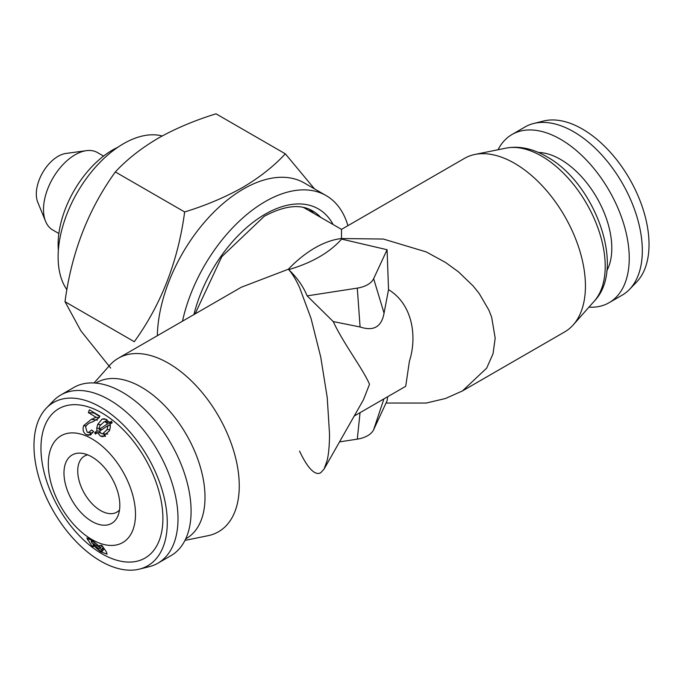 <?xml version="1.0" encoding="UTF-8"?>
<svg xmlns="http://www.w3.org/2000/svg" width="683" height="683" viewBox="0 0 683 683"><rect width="100%" height="100%" fill="white"/><g stroke="black" fill="none" stroke-linecap="round" stroke-linejoin="round"><path stroke-width="1.02" d="M58.362 250.251A77.068 44.497 -60 0 1 58.115 244.386A77.068 44.497 -60 0 1 117.809 147.28M386.015 403.047L426.201 403.055L445.521 398.488L462.451 390.932L486.672 368.137L493.032 353.777L495.184 338.153L491.649 317.185L488.943 310.236L479.193 293.502L473.199 286.023L458.524 271.894L445.521 262.443L426.201 251.899L383.368 239.041L341.5 238.546L341.611 239.093C329.641 252.582 312.02 262.75 288.738 269.623C297.25 277.87 303.38 286.621 307.137 295.876L357.294 288.115A23.12 13.353 0 0 0 373.644 278.673L387.082 249.722L388.533 289.643C412.933 304.49 417.202 337.112 409.407 361.239L405.711 386.305L354.204 416.049M339.519 441.892L357.294 439.143A23.12 13.353 0 0 0 373.644 429.701L387.082 400.742L387.662 396.738M94.075 382.975L109.732 365.285A100.188 57.842 60 0 1 118.321 358.234L241.312 287.227L288.328 269.239C291.94 273.046 295.679 279.125 299.564 287.475L311.03 318.389L320.737 357.055L327.234 397.583L329.513 433.799C329.505 444.616 328.745 453.418 327.234 460.197L324.118 469.008L320.737 472.747C317.928 474.335 314.692 473.268 311.03 469.545C307.359 465.763 303.534 459.608 299.564 451.087M303.457 207.47A100.188 57.842 120 0 1 305.036 208.324L341.5 229.377L341.5 238.546A100.188 57.842 -60 0 0 288.328 269.239L288.738 269.623M324.118 469.008L363.45 399.777L369.512 384.273C362.852 368.726 344.001 344.505 333.227 321.573L307.137 295.876M588.925 307.171A97.106 56.066 -120 0 0 609.134 302.689L622.213 295.133A97.106 56.066 -120 0 0 629.487 289.43L636.565 282.096A94.263 54.418 -120 0 0 641.661 205.054A94.263 54.418 -120 0 0 582.377 129.036A94.263 54.418 -120 0 0 543.574 121.019L533.679 123.486A97.106 56.066 -120 0 0 525.099 126.936L512.019 134.491A97.106 56.066 -120 0 0 498.035 149.748M629.487 289.43A97.106 56.066 -120 0 0 634.729 210.057A97.106 56.066 -120 0 0 573.66 131.751A97.106 56.066 -120 0 0 533.679 123.486M609.134 302.689A97.106 56.066 -120 0 0 624.014 224.869A97.106 56.066 -120 0 0 560.581 139.298A97.106 56.066 -120 0 0 512.019 134.491M91.906 456.927A39.486 22.795 60 0 1 117.988 515.742A39.486 22.795 60 0 1 91.906 521.419A39.486 22.795 60 0 1 64.441 479.167A39.486 22.795 60 0 1 81.943 453.299A39.486 22.795 60 0 1 91.906 456.927M119.508 509.979A32.366 18.689 60 0 1 116.81 512.173A32.366 18.689 60 0 1 100.623 510.568A32.366 18.689 60 0 1 79.476 482.044A32.366 18.689 60 0 1 84.436 456.107A32.366 18.689 60 0 1 87.689 454.869M91.326 419.388L83.642 425.629C82.404 429.65 83.215 432.621 86.084 434.542L88.38 435.378L93.639 431.519L91.633 430.008L88.38 432.544L87.091 432.066L85.597 426.815C87.048 424.288 89.43 422.632 92.734 421.846L98.907 417.902L99.88 416.109L89.413 409.817L88.355 412.6L96.081 417.287L91.326 419.388L97.396 420.105M91.906 539.519A61.658 35.601 60 0 1 48.305 464.005A61.658 35.601 60 0 1 91.906 438.827A61.658 35.601 60 0 1 135.499 514.342A61.658 35.601 60 0 1 91.906 539.519M101.938 553.785A86.229 49.782 60 0 1 40.963 448.185A86.229 49.782 60 0 1 101.938 412.976A86.229 49.782 60 0 1 162.904 518.585A86.229 49.782 60 0 1 101.938 553.785M100.41 551.625L95.432 547.271L99.624 550.498L102.322 551.215L101.579 549.388L97.976 548.15L93.067 544.641L94.391 546.537L92.222 546.588L86.826 537.905L92.982 541.056L98.096 545.316L93.776 542.182L91.198 541.329L91.983 543.087L100.495 547.834L98.967 545.657L101.818 545.29L106.505 552.103L107.077 554.152L100.41 551.625M109.485 430.717L110.373 426.764L110.074 424.16L112.157 422.777L111.449 421.24L109.289 422.675L106.514 419.541L104.132 418.781L102.1 419.063L97.703 424.442L96.764 428.079L96.96 430.982L94.706 432.527L95.347 434.064L97.481 432.604L100.358 436.002L102.843 436.71L109.485 430.717M100.623 407.179A94.263 54.418 60 0 1 164.082 497.25A94.263 54.418 60 0 1 139.426 569.118A94.263 54.418 60 0 1 100.623 561.102A94.263 54.418 60 0 1 41.339 485.092A94.263 54.418 60 0 1 46.435 408.041A94.263 54.418 60 0 1 100.623 407.179M46.435 408.041L53.513 400.708A97.106 56.066 60 0 1 60.787 395.005A97.106 56.066 60 0 1 109.34 399.82A97.106 56.066 60 0 1 172.782 485.391A97.106 56.066 60 0 1 157.901 563.202A97.106 56.066 60 0 1 149.321 566.651L139.426 569.118M60.787 395.005L73.866 387.457A97.106 56.066 60 0 1 122.419 392.264A97.106 56.066 60 0 1 185.861 477.835A97.106 56.066 60 0 1 170.981 555.655L157.901 563.202M341.5 229.377L464.491 158.371A100.188 57.842 60 0 1 474.89 154.46A100.188 57.842 60 0 1 514.589 163.331A100.188 57.842 60 0 1 577.161 242.909A100.188 57.842 60 0 1 573.268 324.86A100.188 57.842 60 0 1 564.679 331.912L462.451 390.932M118.321 358.234A100.188 57.842 60 0 1 168.411 363.194A100.188 57.842 60 0 1 236.147 460.137A100.188 57.842 60 0 1 208.11 535.677L184.965 540.398M157.329 335.712A121.77 70.306 -60 0 1 243.404 189.012A121.77 70.306 -60 0 1 304.294 182.976L326.09 195.569A121.77 70.306 -60 0 1 347.929 225.672M242.772 187.39C225.279 197.225 205.907 205.412 184.649 211.961C178.135 261 161.35 304.251 134.303 341.705L65.005 301.698C71.51 252.659 88.295 209.408 115.342 171.945C126.679 159.668 140.869 148.484 157.893 138.384C175.138 128.652 194.518 120.464 216.024 113.813L285.332 153.829C273.815 166.242 259.634 177.435 242.772 187.39M182.481 321.189A121.77 70.306 -60 0 1 265.2 201.596A121.77 70.306 -60 0 1 326.09 195.569M58.875 233.509L52.753 229.983A44.702 25.809 -60 0 1 45.582 221.343L37.753 202.202A30.829 17.801 -60 0 1 58.115 156.287A30.829 17.801 -60 0 1 65.892 153.453L86.382 150.661A44.702 25.809 -60 0 1 97.456 152.557L103.568 156.091M45.582 221.343A44.702 25.809 -60 0 1 75.104 154.776A44.702 25.809 -60 0 1 86.382 150.661M66.908 289.72A92.487 53.394 -60 0 1 66.866 214.197A92.487 53.394 -60 0 1 123.512 143.703A92.487 53.394 -60 0 1 162.161 135.985M110.689 368.094L80.901 330.879L65.005 301.698M309.262 209.28A101.733 58.738 -60 0 1 313.856 213.42M115.342 171.945L184.649 211.961M314.479 188.858L285.332 153.829M387.082 249.722L341.611 239.093M333.227 321.573L360.086 326.969C373.601 331.486 381.592 326.875 384.051 313.13L388.533 289.643M86.041 425.936L83.642 425.629M90.036 432.74L91.317 434.567M90.455 435.062L86.084 434.542M94.792 413.104L88.355 412.6M94.681 413.403L99.701 416.545M99.12 417.603L96.081 417.287M112.157 422.777L109.289 422.675M106.224 419.388L102.1 419.063M106.975 419.832L105.02 421.727M100.324 424.672L97.703 424.442M99.18 428.284L96.764 428.079M99.564 431.186L96.96 430.982M97.268 432.749L94.706 432.527M100.375 432.817L97.481 432.604M103.398 433.884L105.447 436.147M105.617 436.249L100.358 436.002M102.629 433.859L107.769 434.055M109.843 429.641L107.12 429.573L107.897 425.603L99.377 431.323L101.212 433.449L102.629 433.85L107.12 429.573M110.347 425.688L107.897 425.603M110.39 423.947L107.555 423.827L105.72 422.128L104.234 421.684L99.82 425.816L99.112 429.505L107.555 423.827M109.109 422.316L105.72 422.128M101.776 429.701L99.112 429.505M92.222 546.588L93.469 545.222M100.495 547.834L102.091 545.7M101.579 549.388L103.167 547.262M93.067 544.641L93.878 543.702M606.777 270.818A72.449 41.825 -120 0 0 560.581 159.438A72.449 41.825 -120 0 0 538.443 152.463M505.958 148.134C519.063 145.701 532.578 148.501 546.485 156.535C595.064 182.916 626.362 268.325 594.287 301.118A89.951 51.934 -120 0 0 597.779 227.541A89.951 51.934 -120 0 0 541.602 156.1A89.951 51.934 -120 0 0 505.958 148.134L474.89 154.46M95.757 383.095A89.951 51.934 60 0 1 141.398 387.15A89.951 51.934 60 0 1 162.622 403.61A89.951 51.934 60 0 1 185.699 538.878M193.895 314.598A106.36 61.402 -60 0 1 265.2 214.18A106.36 61.402 -60 0 1 333.142 224.553M320.848 217.459A101.733 58.738 120 0 0 312.797 211.03C300.674 203.722 284.487 205.481 264.244 216.298L221.779 256.688L195.09 313.907M384.051 313.13L373.644 278.673M360.086 326.969L357.294 288.115M360.043 412.677L357.294 439.143M383.914 398.898L373.644 429.701M87.526 539.792L88.816 538.409M101.912 549.858L103.5 547.74M594.287 301.118L573.268 324.86M92.76 433.048L88.38 432.544M109.707 422.026L104.234 421.684M92.009 540.373L91.198 541.329M104.2 548.765L102.33 551.215"/></g></svg>
